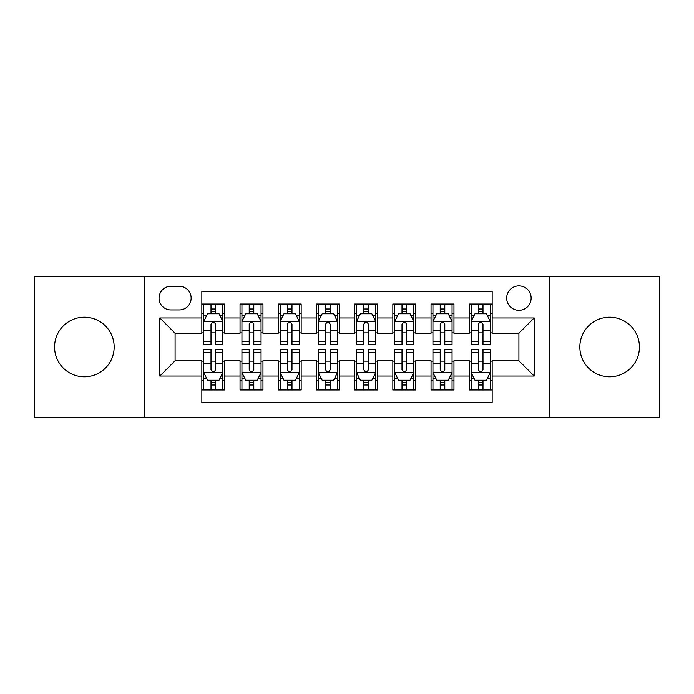 <?xml version="1.0" encoding="UTF-8"?>
<svg xmlns="http://www.w3.org/2000/svg" width="694" height="694" viewBox="0 0 694 694"><rect width="100%" height="100%" fill="white"/><g stroke="black" fill="none" stroke-linecap="round" stroke-linejoin="round"><path stroke-width="1.04" d="M609.636 317.201A29.799 29.799 0 0 0 579.837 347A29.799 29.799 0 0 0 609.636 376.799A29.799 29.799 0 0 0 639.434 347A29.799 29.799 0 0 0 609.636 317.201M84.364 317.201A29.799 29.799 0 0 0 54.566 347A29.799 29.799 0 0 0 84.364 376.799A29.799 29.799 0 0 0 114.163 347A29.799 29.799 0 0 0 84.364 317.201M518.912 285.876A12.223 12.223 0 0 0 506.681 298.099A12.223 12.223 0 0 0 518.912 310.322A12.223 12.223 0 0 0 531.136 298.099A12.223 12.223 0 0 0 518.912 285.876M549.466 417.675L659.3 417.675L659.3 276.325L549.466 276.325L549.466 417.675L144.534 417.675L144.534 276.325L34.7 276.325L34.7 417.675L144.534 417.675M492.167 304.024L469.248 304.024L469.248 317.965L453.963 317.965L453.963 333.25L469.248 333.25L469.248 317.965M453.963 317.965L453.963 304.024L431.043 304.024L431.043 317.965L415.767 317.965L415.767 333.25L431.043 333.25L431.043 317.965M415.767 317.965L415.767 304.024L392.839 304.024L392.839 317.965L377.562 317.965L377.562 333.25L392.839 333.25L392.839 317.965M377.562 317.965L377.562 304.024L354.643 304.024L354.643 317.965L339.357 317.965L339.357 333.25L354.643 333.25L354.643 317.965M339.357 317.965L339.357 304.024L316.438 304.024L316.438 317.965L301.161 317.965L301.161 333.25L316.438 333.25L316.438 317.965M301.161 317.965L301.161 304.024L278.233 304.024L278.233 317.965L262.957 317.965L262.957 333.25L278.233 333.25L278.233 317.965M262.957 317.965L262.957 304.024L240.037 304.024L240.037 333.25L224.752 333.25L224.752 304.024L201.833 304.024M201.833 389.976L224.752 389.976L224.752 360.75L240.037 360.75L240.037 389.976L262.957 389.976L262.957 360.75L278.233 360.75L278.233 376.035L262.957 376.035M278.233 376.035L278.233 389.976L301.161 389.976L301.161 360.75L316.438 360.75L316.438 376.035L301.161 376.035M316.438 376.035L316.438 389.976L339.357 389.976L339.357 360.75L354.643 360.75L354.643 376.035L339.357 376.035M354.643 376.035L354.643 389.976L377.562 389.976L377.562 360.75L392.839 360.75L392.839 376.035L377.562 376.035M392.839 376.035L392.839 389.976L415.767 389.976L415.767 360.75L431.043 360.75L431.043 376.035L415.767 376.035M431.043 376.035L431.043 389.976L453.963 389.976L453.963 360.75L469.248 360.75L469.248 376.035L453.963 376.035M170.889 309.94L179.295 309.94A11.841 11.841 0 0 0 191.136 298.099A11.841 11.841 0 0 0 179.295 286.258L170.889 286.258A11.841 11.841 0 0 0 159.047 298.099A11.841 11.841 0 0 0 170.889 309.94M549.466 276.325L144.534 276.325M492.167 317.965L492.167 291.228L201.833 291.228L201.833 333.25L175.088 333.25L175.088 360.75L201.833 360.75L201.833 402.772L492.167 402.772L492.167 360.75L518.912 360.75L518.912 333.25L492.167 333.25L492.167 317.965L534.189 317.965L534.189 376.035L492.167 376.035M201.833 376.035L159.811 376.035L159.811 317.965L201.833 317.965M469.248 376.035L469.248 389.976L492.167 389.976M201.833 313.575L203.741 313.575M211.002 313.575L215.582 313.575M222.843 313.575L224.752 313.575M201.833 332.868L203.741 332.868M211.002 332.868L215.582 332.868M222.843 332.868L224.752 332.868M201.833 361.132L203.741 361.132M211.002 361.132L215.582 361.132M222.843 361.132L224.752 361.132M201.833 380.425L203.741 380.425M211.002 380.425L215.582 380.425M222.843 380.425L224.752 380.425M240.037 332.868L241.946 332.868M249.207 332.868L253.787 332.868M261.048 332.868L262.957 332.868M240.037 313.575L241.946 313.575M249.207 313.575L253.787 313.575M261.048 313.575L262.957 313.575M240.037 361.132L241.946 361.132M249.207 361.132L253.787 361.132M261.048 361.132L262.957 361.132M240.037 380.425L241.946 380.425M249.207 380.425L253.787 380.425M261.048 380.425L262.957 380.425M278.233 361.132L280.15 361.132M287.403 361.132L291.992 361.132M299.244 361.132L301.161 361.132M278.233 380.425L280.15 380.425M287.403 380.425L291.992 380.425M299.244 380.425L301.161 380.425M278.233 313.575L280.15 313.575M287.403 313.575L291.992 313.575M299.244 313.575L301.161 313.575M278.233 332.868L280.15 332.868M287.403 332.868L291.992 332.868M299.244 332.868L301.161 332.868M316.438 361.132L318.346 361.132M325.607 361.132L330.188 361.132M337.449 361.132L339.357 361.132M316.438 380.425L318.346 380.425M325.607 380.425L330.188 380.425M337.449 380.425L339.357 380.425M316.438 313.575L318.346 313.575M325.607 313.575L330.188 313.575M337.449 313.575L339.357 313.575M316.438 332.868L318.346 332.868M325.607 332.868L330.188 332.868M337.449 332.868L339.357 332.868M354.643 361.132L356.551 361.132M363.812 361.132L368.393 361.132M375.654 361.132L377.562 361.132M354.643 380.425L356.551 380.425M363.812 380.425L368.393 380.425M375.654 380.425L377.562 380.425M354.643 313.575L356.551 313.575M363.812 313.575L368.393 313.575M375.654 313.575L377.562 313.575M354.643 332.868L356.551 332.868M363.812 332.868L368.393 332.868M375.654 332.868L377.562 332.868M392.839 361.132L394.756 361.132M402.008 361.132L406.597 361.132M413.85 361.132L415.767 361.132M392.839 380.425L394.756 380.425M402.008 380.425L406.597 380.425M413.85 380.425L415.767 380.425M392.839 313.575L394.756 313.575M402.008 313.575L406.597 313.575M413.85 313.575L415.767 313.575M392.839 332.868L394.756 332.868M402.008 332.868L406.597 332.868M413.85 332.868L415.767 332.868M431.043 361.132L432.952 361.132M440.213 361.132L444.793 361.132M452.054 361.132L453.963 361.132M431.043 380.425L432.952 380.425M440.213 380.425L444.793 380.425M452.054 380.425L453.963 380.425M431.043 313.575L432.952 313.575M440.213 313.575L444.793 313.575M452.054 313.575L453.963 313.575M431.043 332.868L432.952 332.868M440.213 332.868L444.793 332.868M452.054 332.868L453.963 332.868M469.248 361.132L471.157 361.132M478.418 361.132L482.998 361.132M490.259 361.132L492.167 361.132M469.248 380.425L471.157 380.425M478.418 380.425L482.998 380.425M490.259 380.425L492.167 380.425M469.248 313.575L471.157 313.575M478.418 313.575L482.998 313.575M490.259 313.575L492.167 313.575M469.248 332.868L471.157 332.868M478.418 332.868L482.998 332.868M490.259 332.868L492.167 332.868M175.088 333.25L159.811 317.965M175.088 360.75L159.811 376.035M534.189 317.965L518.912 333.25M534.189 376.035L518.912 360.75M215.582 308.986L211.002 308.986M222.843 341.595L215.582 341.595L215.582 344.71L222.843 344.71L222.843 321.409L219.026 313.766L207.567 313.766L203.741 321.409L203.741 344.71L211.002 344.71L211.002 341.595L203.741 341.595M203.741 321.409L203.741 304.024M222.843 321.409L222.843 304.024M211.002 313.766L211.002 304.024M215.582 304.024L215.582 313.766M215.582 341.595L215.582 324.272C214.056 321.331 212.529 321.331 211.002 324.272L211.002 341.595M211.002 385.014L215.582 385.014M203.741 352.405L211.002 352.405L211.002 349.29L203.741 349.29L203.741 372.591L207.567 380.234L219.026 380.234L222.843 372.591L222.843 349.29L215.582 349.29L215.582 352.405L222.843 352.405M222.843 372.591L222.843 389.976M203.741 372.591L203.741 389.976M215.582 380.234L215.582 389.976M211.002 389.976L211.002 380.234M211.002 352.405L211.002 369.728C212.529 372.669 214.056 372.669 215.582 369.728L215.582 352.405M253.787 308.986L249.207 308.986M261.048 341.595L253.787 341.595L253.787 344.71L261.048 344.71L261.048 321.409L257.222 313.766L245.763 313.766L241.946 321.409L241.946 344.71L249.207 344.71L249.207 341.595L241.946 341.595M241.946 321.409L241.946 304.024M261.048 321.409L261.048 304.024M249.207 313.766L249.207 304.024M253.787 304.024L253.787 313.766M253.787 341.595L253.787 324.272C252.26 321.331 250.734 321.331 249.207 324.272L249.207 341.595M291.992 308.986L287.403 308.986M299.244 341.595L291.992 341.595L291.992 344.71L299.244 344.71L299.244 321.409L295.427 313.766L283.967 313.766L280.15 321.409L280.15 344.71L287.403 344.71L287.403 341.595L280.15 341.595M280.15 321.409L280.15 304.024M299.244 321.409L299.244 304.024M287.403 313.766L287.403 304.024M291.992 304.024L291.992 313.766M291.992 341.595L291.992 324.272C290.465 321.331 288.938 321.331 287.403 324.272L287.403 341.595M330.188 308.986L325.607 308.986M337.449 341.595L330.188 341.595L330.188 344.71L337.449 344.71L337.449 321.409L333.632 313.766L322.172 313.766L318.346 321.409L318.346 344.71L325.607 344.71L325.607 341.595L318.346 341.595M318.346 321.409L318.346 304.024M337.449 321.409L337.449 304.024M325.607 313.766L325.607 304.024M330.188 304.024L330.188 313.766M330.188 341.595L330.188 324.272C328.661 321.331 327.134 321.331 325.607 324.272L325.607 341.595M368.393 308.986L363.812 308.986M375.654 341.595L368.393 341.595L368.393 344.71L375.654 344.71L375.654 321.409L371.828 313.766L360.368 313.766L356.551 321.409L356.551 344.71L363.812 344.71L363.812 341.595L356.551 341.595M356.551 321.409L356.551 304.024M375.654 321.409L375.654 304.024M363.812 313.766L363.812 304.024M368.393 304.024L368.393 313.766M368.393 341.595L368.393 324.272C366.866 321.331 365.339 321.331 363.812 324.272L363.812 341.595M249.207 385.014L253.787 385.014M241.946 352.405L249.207 352.405L249.207 349.29L241.946 349.29L241.946 372.591L245.763 380.234L257.222 380.234L261.048 372.591L261.048 349.29L253.787 349.29L253.787 352.405L261.048 352.405M261.048 372.591L261.048 389.976M241.946 372.591L241.946 389.976M253.787 380.234L253.787 389.976M249.207 389.976L249.207 380.234M249.207 352.405L249.207 369.728C250.734 372.669 252.26 372.669 253.787 369.728L253.787 352.405M287.403 385.014L291.992 385.014M280.15 352.405L287.403 352.405L287.403 349.29L280.15 349.29L280.15 372.591L283.967 380.234L295.427 380.234L299.244 372.591L299.244 349.29L291.992 349.29L291.992 352.405L299.244 352.405M299.244 372.591L299.244 389.976M280.15 372.591L280.15 389.976M291.992 380.234L291.992 389.976M287.403 389.976L287.403 380.234M287.403 352.405L287.403 369.728C288.93 372.669 290.456 372.669 291.992 369.728L291.992 352.405M325.607 385.014L330.188 385.014M318.346 352.405L325.607 352.405L325.607 349.29L318.346 349.29L318.346 372.591L322.172 380.234L333.632 380.234L337.449 372.591L337.449 349.29L330.188 349.29L330.188 352.405L337.449 352.405M337.449 372.591L337.449 389.976M318.346 372.591L318.346 389.976M330.188 380.234L330.188 389.976M325.607 389.976L325.607 380.234M325.607 352.405L325.607 369.728C327.134 372.669 328.661 372.669 330.188 369.728L330.188 352.405M363.812 385.014L368.393 385.014M356.551 352.405L363.812 352.405L363.812 349.29L356.551 349.29L356.551 372.591L360.368 380.234L371.828 380.234L375.654 372.591L375.654 349.29L368.393 349.29L368.393 352.405L375.654 352.405M375.654 372.591L375.654 389.976M356.551 372.591L356.551 389.976M368.393 380.234L368.393 389.976M363.812 389.976L363.812 380.234M363.812 352.405L363.812 369.728C365.339 372.669 366.866 372.669 368.393 369.728L368.393 352.405M406.597 308.986L402.008 308.986M413.85 341.595L406.597 341.595L406.597 344.71L413.85 344.71L413.85 321.409L410.033 313.766L398.573 313.766L394.756 321.409L394.756 344.71L402.008 344.71L402.008 341.595L394.756 341.595M394.756 321.409L394.756 304.024M413.85 321.409L413.85 304.024M402.008 313.766L402.008 304.024M406.597 304.024L406.597 313.766M406.597 341.595L406.597 324.272C405.07 321.331 403.544 321.331 402.008 324.272L402.008 341.595M402.008 385.014L406.597 385.014M394.756 352.405L402.008 352.405L402.008 349.29L394.756 349.29L394.756 372.591L398.573 380.234L410.033 380.234L413.85 372.591L413.85 349.29L406.597 349.29L406.597 352.405L413.85 352.405M413.85 372.591L413.85 389.976M394.756 372.591L394.756 389.976M406.597 380.234L406.597 389.976M402.008 389.976L402.008 380.234M402.008 352.405L402.008 369.728C403.535 372.669 405.062 372.669 406.597 369.728L406.597 352.405M444.793 308.986L440.213 308.986M452.054 341.595L444.793 341.595L444.793 344.71L452.054 344.71L452.054 321.409L448.237 313.766L436.778 313.766L432.952 321.409L432.952 344.71L440.213 344.71L440.213 341.595L432.952 341.595M432.952 321.409L432.952 304.024M452.054 321.409L452.054 304.024M440.213 313.766L440.213 304.024M444.793 304.024L444.793 313.766M444.793 341.595L444.793 324.272C443.266 321.331 441.74 321.331 440.213 324.272L440.213 341.595M440.213 385.014L444.793 385.014M432.952 352.405L440.213 352.405L440.213 349.29L432.952 349.29L432.952 372.591L436.778 380.234L448.237 380.234L452.054 372.591L452.054 349.29L444.793 349.29L444.793 352.405L452.054 352.405M452.054 372.591L452.054 389.976M432.952 372.591L432.952 389.976M444.793 380.234L444.793 389.976M440.213 389.976L440.213 380.234M440.213 352.405L440.213 369.728C441.74 372.669 443.266 372.669 444.793 369.728L444.793 352.405M482.998 308.986L478.418 308.986M490.259 341.595L482.998 341.595L482.998 344.71L490.259 344.71L490.259 321.409L486.433 313.766L474.974 313.766L471.157 321.409L471.157 344.71L478.418 344.71L478.418 341.595L471.157 341.595M471.157 321.409L471.157 304.024M490.259 321.409L490.259 304.024M478.418 313.766L478.418 304.024M482.998 304.024L482.998 313.766M482.998 341.595L482.998 324.272C481.471 321.331 479.944 321.331 478.418 324.272L478.418 341.595M478.418 385.014L482.998 385.014M471.157 352.405L478.418 352.405L478.418 349.29L471.157 349.29L471.157 372.591L474.974 380.234L486.433 380.234L490.259 372.591L490.259 349.29L482.998 349.29L482.998 352.405L490.259 352.405M490.259 372.591L490.259 389.976M471.157 372.591L471.157 389.976M482.998 380.234L482.998 389.976M478.418 389.976L478.418 380.234M478.418 352.405L478.418 369.728C479.944 372.669 481.471 372.669 482.998 369.728L482.998 352.405M240.037 376.035L224.752 376.035M240.037 317.965L224.752 317.965M222.748 321.218L203.836 321.218M203.741 315.865L206.508 315.865M220.076 315.865L222.843 315.865M211.002 330.257L203.741 330.257M222.843 330.257L215.582 330.257M215.582 311.424L211.002 311.424M203.836 372.782L222.748 372.782M222.843 378.135L220.076 378.135M206.508 378.135L203.741 378.135M215.582 363.743L222.843 363.743M203.741 363.743L211.002 363.743M211.002 382.576L215.582 382.576M260.953 321.218L242.041 321.218M241.946 315.865L244.713 315.865M258.281 315.865L261.048 315.865M249.207 330.257L241.946 330.257M261.048 330.257L253.787 330.257M253.787 311.424L249.207 311.424M299.149 321.218L280.246 321.218M280.15 315.865L282.918 315.865M296.477 315.865L299.244 315.865M287.403 330.257L280.15 330.257M299.244 330.257L291.992 330.257M291.992 311.424L287.403 311.424M337.353 321.218L318.442 321.218M318.346 315.865L321.114 315.865M334.682 315.865L337.449 315.865M325.607 330.257L318.346 330.257M337.449 330.257L330.188 330.257M330.188 311.424L325.607 311.424M375.558 321.218L356.647 321.218M356.551 315.865L359.319 315.865M372.886 315.865L375.654 315.865M363.812 330.257L356.551 330.257M375.654 330.257L368.393 330.257M368.393 311.424L363.812 311.424M242.041 372.782L260.953 372.782M261.048 378.135L258.281 378.135M244.713 378.135L241.946 378.135M253.787 363.743L261.048 363.743M241.946 363.743L249.207 363.743M249.207 382.576L253.787 382.576M280.246 372.782L299.149 372.782M299.244 378.135L296.477 378.135M282.918 378.135L280.15 378.135M291.992 363.743L299.244 363.743M280.15 363.743L287.403 363.743M287.403 382.576L291.992 382.576M318.442 372.782L337.353 372.782M337.449 378.135L334.682 378.135M321.114 378.135L318.346 378.135M330.188 363.743L337.449 363.743M318.346 363.743L325.607 363.743M325.607 382.576L330.188 382.576M356.647 372.782L375.558 372.782M375.654 378.135L372.886 378.135M359.319 378.135L356.551 378.135M368.393 363.743L375.654 363.743M356.551 363.743L363.812 363.743M363.812 382.576L368.393 382.576M413.754 321.218L394.851 321.218M394.756 315.865L397.523 315.865M411.082 315.865L413.85 315.865M402.008 330.257L394.756 330.257M413.85 330.257L406.597 330.257M406.597 311.424L402.008 311.424M394.851 372.782L413.754 372.782M413.85 378.135L411.082 378.135M397.523 378.135L394.756 378.135M406.597 363.743L413.85 363.743M394.756 363.743L402.008 363.743M402.008 382.576L406.597 382.576M451.959 321.218L433.047 321.218M432.952 315.865L435.719 315.865M449.287 315.865L452.054 315.865M440.213 330.257L432.952 330.257M452.054 330.257L444.793 330.257M444.793 311.424L440.213 311.424M433.047 372.782L451.959 372.782M452.054 378.135L449.287 378.135M435.719 378.135L432.952 378.135M444.793 363.743L452.054 363.743M432.952 363.743L440.213 363.743M440.213 382.576L444.793 382.576M490.164 321.218L471.252 321.218M471.157 315.865L473.924 315.865M487.492 315.865L490.259 315.865M478.418 330.257L471.157 330.257M490.259 330.257L482.998 330.257M482.998 311.424L478.418 311.424M471.252 372.782L490.164 372.782M490.259 378.135L487.492 378.135M473.924 378.135L471.157 378.135M482.998 363.743L490.259 363.743M471.157 363.743L478.418 363.743M478.418 382.576L482.998 382.576"/></g></svg>

